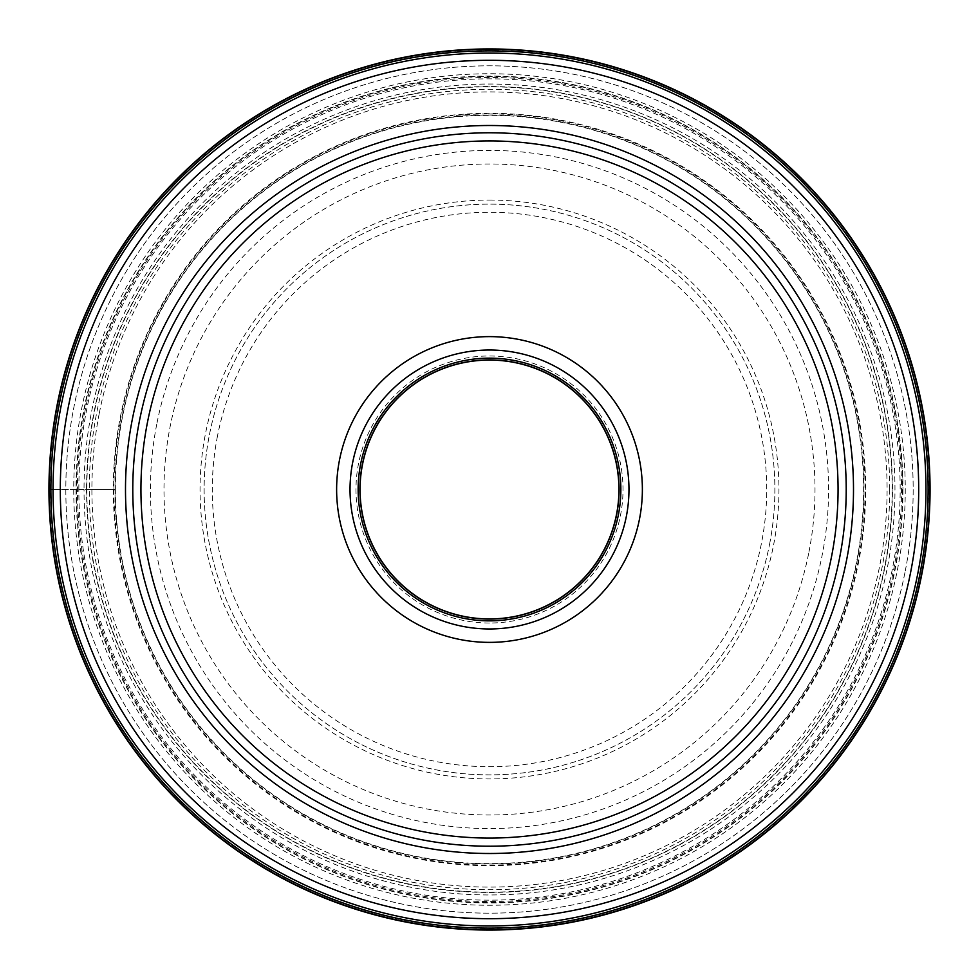 <?xml version="1.0" encoding="UTF-8"?>
<svg xmlns="http://www.w3.org/2000/svg" width="979" height="979" viewBox="0 0 979 979"><rect width="100%" height="100%" fill="white"/><g stroke="black" fill="none" stroke-linecap="round" stroke-linejoin="round"><path stroke-width="0.73" stroke-dasharray="4.89 3.67" d="M53.025 489.5L78.834 489.5A410.666 410.666 0 0 1 489.5 78.834A410.666 410.666 0 0 1 900.166 489.5A410.666 410.666 0 0 1 489.5 900.166A410.666 410.666 0 0 1 78.834 489.5L86.556 489.5A402.944 402.944 0 0 0 489.5 892.444A402.944 402.944 0 0 0 892.444 489.5A402.944 402.944 0 0 0 489.5 86.556A402.944 402.944 0 0 0 86.556 489.5L115.375 489.5A374.125 374.125 0 0 0 489.5 863.625A374.125 374.125 0 0 0 863.625 489.5A374.125 374.125 0 0 0 489.5 115.375A374.125 374.125 0 0 0 115.375 489.5L115.02 489.5A374.48 374.48 0 0 1 489.5 115.02A374.48 374.48 0 0 1 863.98 489.5A374.48 374.48 0 0 1 489.5 863.98A374.48 374.48 0 0 1 115.02 489.5L84.035 489.5A405.465 405.465 0 0 1 489.5 84.035A405.465 405.465 0 0 1 894.965 489.5A405.465 405.465 0 0 1 489.5 894.965A405.465 405.465 0 0 1 84.035 489.5L76.423 489.5A413.077 413.077 0 0 0 489.5 902.577A413.077 413.077 0 0 0 902.577 489.5A413.077 413.077 0 0 0 489.5 76.423A413.077 413.077 0 0 0 76.423 489.5L48.95 489.5M85.173 410.238A412.012 412.012 0 0 0 410.238 893.827A412.012 412.012 0 0 0 893.827 568.762A412.012 412.012 0 0 0 568.762 85.173A412.012 412.012 0 0 0 85.173 410.238M99.332 413.016A397.596 397.596 0 0 1 565.984 99.332A397.596 397.596 0 0 1 879.668 565.984A397.596 397.596 0 0 1 413.016 879.668A397.596 397.596 0 0 1 99.332 413.016M905.257 571.002A423.674 423.674 0 0 0 571.002 73.743A423.674 423.674 0 0 0 73.743 407.998A423.674 423.674 0 0 0 407.998 905.257A423.674 423.674 0 0 0 905.257 571.002A423.674 423.674 0 0 1 407.998 905.257A423.674 423.674 0 0 1 73.743 407.998A423.674 423.674 0 0 1 571.002 73.743A423.674 423.674 0 0 1 905.257 571.002M61.187 405.539A436.475 436.475 0 0 0 405.539 917.812A436.475 436.475 0 0 0 917.812 573.461A436.475 436.475 0 0 0 573.461 61.187A436.475 436.475 0 0 0 61.187 405.539M139.446 420.884A356.711 356.711 0 0 0 420.884 839.554A356.711 356.711 0 0 0 839.554 558.116A356.711 356.711 0 0 0 558.116 139.446A356.711 356.711 0 0 0 139.446 420.884A356.711 356.711 0 0 1 558.116 139.446A356.711 356.711 0 0 1 839.554 558.116M339.48 460.093A152.871 152.871 0 0 1 518.907 339.48A152.871 152.871 0 0 1 639.52 518.907A152.871 152.871 0 0 1 460.093 639.52A152.871 152.871 0 0 1 339.48 460.093M489.5 360.064A129.436 129.436 0 0 1 616.513 514.403A129.436 129.436 0 0 1 489.5 618.936A129.436 129.436 0 0 1 362.487 464.597A129.436 129.436 0 0 1 489.5 360.064M489.5 623.011A133.511 133.511 0 0 1 358.485 463.813A133.511 133.511 0 0 1 489.5 355.989A133.511 133.511 0 0 1 620.515 515.187A133.511 133.511 0 0 1 489.5 623.011M769.543 544.397A285.366 285.366 0 0 0 544.397 209.457A285.366 285.366 0 0 0 209.457 434.603A285.366 285.366 0 0 0 434.603 769.543A285.366 285.366 0 0 0 769.543 544.397A285.366 285.366 0 0 1 489.5 774.866A285.366 285.366 0 0 1 209.457 434.603A285.366 285.366 0 0 1 489.5 204.134A285.366 285.366 0 0 1 769.543 544.397M489.5 200.059A289.441 289.441 0 0 1 773.545 545.181A289.441 289.441 0 0 1 489.5 778.941A289.441 289.441 0 0 1 205.455 433.819A289.441 289.441 0 0 1 489.5 200.059M73.743 489.5A415.757 415.757 0 0 0 489.5 905.257A415.757 415.757 0 0 0 905.257 489.5A415.757 415.757 0 0 0 489.5 73.743A415.757 415.757 0 0 0 73.743 489.5M928.508 489.5A439.008 439.008 0 0 1 489.5 928.508A439.008 439.008 0 0 1 50.492 489.5A439.008 439.008 0 0 1 489.5 50.492A439.008 439.008 0 0 1 928.508 489.5M902.944 489.5A413.444 413.444 0 0 1 489.5 902.944A413.444 413.444 0 0 1 76.056 489.5A413.444 413.444 0 0 1 489.5 76.056A413.444 413.444 0 0 1 902.944 489.5M892.163 489.5A402.663 402.663 0 0 1 489.5 892.163A402.663 402.663 0 0 1 86.837 489.5A402.663 402.663 0 0 1 489.5 86.837A402.663 402.663 0 0 1 892.163 489.5M865.693 489.5A376.193 376.193 0 0 0 489.5 113.307A376.193 376.193 0 0 0 113.307 489.5A376.193 376.193 0 0 0 489.5 865.693A376.193 376.193 0 0 0 865.693 489.5M113.919 489.5A375.581 375.581 0 0 1 489.5 113.919A375.581 375.581 0 0 1 865.081 489.5A375.581 375.581 0 0 1 489.5 865.081A375.581 375.581 0 0 1 113.919 489.5M889.715 489.5A400.215 400.215 0 0 0 489.5 89.285A400.215 400.215 0 0 0 89.285 489.5A400.215 400.215 0 0 0 489.5 889.715A400.215 400.215 0 0 0 889.715 489.5M217.46 436.169A277.216 277.216 0 0 0 436.169 761.54A277.216 277.216 0 0 0 761.54 542.831A277.216 277.216 0 0 0 542.831 217.46A277.216 277.216 0 0 0 217.46 436.169M808.923 552.119A325.493 325.493 0 0 0 552.119 170.077A325.493 325.493 0 0 0 170.077 426.881A325.493 325.493 0 0 0 426.881 808.923A325.493 325.493 0 0 0 808.923 552.119M156.75 424.274A339.089 339.089 0 0 0 424.274 822.25A339.089 339.089 0 0 0 822.25 554.726A339.089 339.089 0 0 0 554.726 156.75A339.089 339.089 0 0 0 156.75 424.274"/><path stroke-width="1.47" d="M48.95 489.5A440.55 440.55 0 0 0 489.5 930.05A440.55 440.55 0 0 0 930.05 489.5A440.55 440.55 0 0 0 489.5 48.95A440.55 440.55 0 0 0 48.95 489.5L49.219 489.5A440.281 440.281 0 0 1 489.5 49.219A440.281 440.281 0 0 1 929.781 489.5A440.281 440.281 0 0 1 489.5 929.781A440.281 440.281 0 0 1 49.219 489.5L53.025 489.5M917.812 573.461A436.475 436.475 0 0 1 405.539 917.812A436.475 436.475 0 0 1 61.187 405.539A436.475 436.475 0 0 1 573.461 61.187A436.475 436.475 0 0 1 917.812 573.461A436.475 436.475 0 0 1 405.539 917.812A436.475 436.475 0 0 1 61.187 405.539M839.554 558.116A356.711 356.711 0 0 1 420.884 839.554A356.711 356.711 0 0 1 139.446 420.884A356.711 356.711 0 0 1 558.116 139.446A356.711 356.711 0 0 1 839.554 558.116A356.711 356.711 0 0 1 420.884 839.554A356.711 356.711 0 0 1 139.446 420.884M339.48 460.093A152.871 152.871 0 0 0 460.093 639.52A152.871 152.871 0 0 0 639.52 518.907A152.871 152.871 0 0 0 518.907 339.48A152.871 152.871 0 0 0 339.48 460.093M362.34 464.572A129.583 129.583 0 0 0 464.572 616.66A129.583 129.583 0 0 0 616.66 514.428A129.583 129.583 0 0 1 464.572 616.66A129.583 129.583 0 0 1 362.34 464.572A129.583 129.583 0 0 1 514.428 362.34A129.583 129.583 0 0 1 616.66 514.428A129.583 129.583 0 0 0 514.428 362.34A129.583 129.583 0 0 0 362.34 464.572M362.487 464.597A129.436 129.436 0 0 0 464.597 616.513A129.436 129.436 0 0 0 616.513 514.403A129.436 129.436 0 0 0 514.403 362.487A129.436 129.436 0 0 0 362.487 464.597M50.884 489.5A438.616 438.616 0 0 0 489.5 928.116A438.616 438.616 0 0 0 928.116 489.5A438.616 438.616 0 0 0 489.5 50.884A438.616 438.616 0 0 0 50.884 489.5M68.322 406.934A429.194 429.194 0 0 0 406.934 910.678A429.194 429.194 0 0 0 910.678 572.066A429.194 429.194 0 0 0 572.066 68.322A429.194 429.194 0 0 0 68.322 406.934M846.7 559.523A363.992 363.992 0 0 1 419.477 846.7A363.992 363.992 0 0 1 132.3 419.477A363.992 363.992 0 0 1 559.523 132.3A363.992 363.992 0 0 1 846.7 559.523M831.55 556.549A348.561 348.561 0 0 1 422.451 831.55A348.561 348.561 0 0 1 147.45 422.451A348.561 348.561 0 0 1 556.549 147.45A348.561 348.561 0 0 1 831.55 556.549M352.636 462.675A139.471 139.471 0 0 0 462.675 626.364A139.471 139.471 0 0 0 626.364 516.325A139.471 139.471 0 0 0 516.325 352.636A139.471 139.471 0 0 0 352.636 462.675M618.398 514.77A131.357 131.357 0 0 0 514.77 360.602A131.357 131.357 0 0 0 360.602 464.23A131.357 131.357 0 0 0 464.23 618.398A131.357 131.357 0 0 0 618.398 514.77"/></g></svg>
